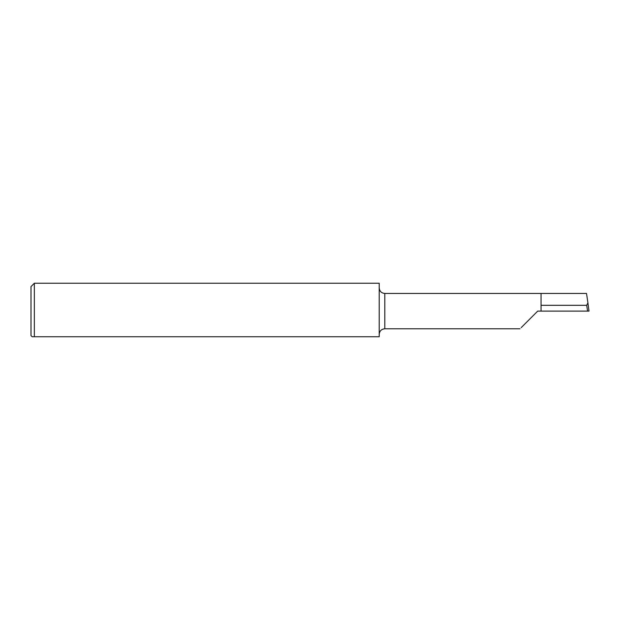 <?xml version="1.0" encoding="UTF-8"?>
<svg xmlns="http://www.w3.org/2000/svg" width="620" height="620" viewBox="0 0 620 620"><rect width="100%" height="100%" fill="white"/><g stroke="black" fill="none" stroke-linecap="round" stroke-linejoin="round"><path stroke-width="0.93" d="M587.597 311.116L586.698 305.311L587.915 302.831L589 311.116L541.051 311.116L541.051 293.446L384.795 293.446C381.409 293.121 379.548 291.26 379.215 287.866M32.217 336.753L31 335.637L31 286.595L34.348 283.247L34.348 336.753L379.215 336.753L33.589 336.753M32.116 336.753L34.348 336.753M587.915 302.831L586.52 293.446L541.051 293.446M537.703 311.116L521.18 327.639L537.703 311.116L541.051 311.116M34.348 283.247L379.215 283.247L379.215 336.753M586.698 305.311L541.051 305.311M520.033 328.786L384.795 328.786L384.795 293.446M587.931 302.955L589 311.116M384.795 328.786C381.409 329.112 379.548 330.971 379.215 334.366"/></g></svg>
